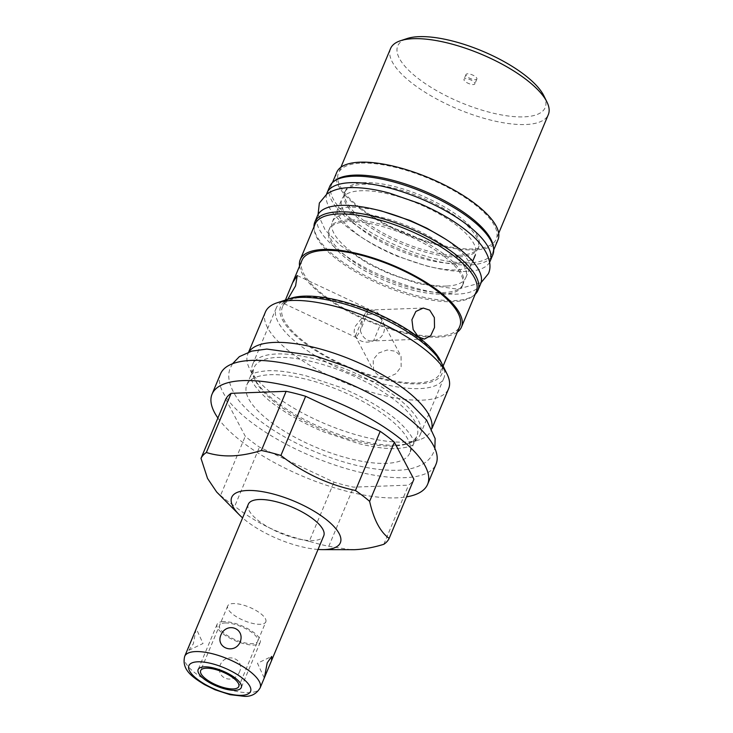 <?xml version="1.0" encoding="UTF-8"?>
<svg xmlns="http://www.w3.org/2000/svg" width="733" height="733" viewBox="0 0 733 733"><rect width="100%" height="100%" fill="white"/><g stroke="black" fill="none" stroke-linecap="round" stroke-linejoin="round"><path stroke-width="0.55" stroke-dasharray="3.67 2.75" d="M326.606 194.126A88.409 30.841 -157.3 0 0 372.886 244.025A88.409 30.841 -157.3 0 0 466.49 271.43A88.409 30.841 22.7 0 0 489.598 262.304M455.963 263.358A72.338 25.234 22.7 0 1 378.136 240.25A72.338 25.234 22.7 0 1 341.853 199.138A72.338 25.234 22.7 0 1 361.204 190.745A72.338 25.234 22.7 0 1 439.03 213.853A72.338 25.234 22.7 0 1 475.323 254.965A72.338 25.234 22.7 0 1 455.963 263.358M329.731 186.466A88.409 30.841 -157.3 0 0 374.077 236.722A88.409 30.841 -157.3 0 0 469.202 264.961A88.409 30.841 22.7 0 0 492.851 254.708M458.666 256.889A72.338 25.234 22.7 0 1 380.848 233.79A72.338 25.234 22.7 0 1 344.556 192.669A72.338 25.234 22.7 0 1 363.907 184.276A72.338 25.234 22.7 0 1 441.733 207.384A72.338 25.234 22.7 0 1 478.026 248.496A72.338 25.234 22.7 0 1 458.666 256.889M446.47 286.062A72.338 25.234 22.7 0 1 368.644 262.955A72.338 25.234 22.7 0 1 332.351 221.842A72.338 25.234 22.7 0 1 351.712 213.45A72.338 25.234 22.7 0 1 429.538 236.557A72.338 25.234 22.7 0 1 465.821 277.67A72.338 25.234 22.7 0 1 446.47 286.062M462.441 285.751A72.338 25.234 -157.3 0 1 443.089 294.144A72.338 25.234 22.7 0 1 365.263 271.036A72.338 25.234 22.7 0 1 328.97 229.924A72.338 25.234 22.7 0 1 348.331 221.531A72.338 25.234 -157.3 0 1 426.157 244.63A72.338 25.234 -157.3 0 1 462.441 285.751L463.119 284.138A72.338 25.234 22.7 0 1 443.767 292.531A72.338 25.234 22.7 0 1 365.941 269.423A72.338 25.234 22.7 0 1 329.648 228.302A72.338 25.234 22.7 0 1 349.009 219.909A72.338 25.234 22.7 0 1 426.826 243.017A72.338 25.234 22.7 0 1 463.119 284.138M459.344 255.276A72.338 25.234 22.7 0 1 381.517 232.169A72.338 25.234 22.7 0 1 345.234 191.056A72.338 25.234 22.7 0 1 364.585 182.664A72.338 25.234 -157.3 0 1 442.411 205.771A72.338 25.234 -157.3 0 1 478.704 246.884A72.338 25.234 -157.3 0 1 459.344 255.276M480.656 283.873A88.409 30.841 22.7 0 1 456.998 294.135A88.409 30.841 -157.3 0 1 361.873 265.887A88.409 30.841 -157.3 0 1 317.526 215.639M475.186 294.272A88.409 30.841 22.7 0 1 454.295 300.594A88.409 30.841 -157.3 0 1 364.887 275.461A88.409 30.841 -157.3 0 1 313.962 226.827M476.322 291.56A87.383 30.484 22.7 0 1 452.939 301.694A87.383 30.484 22.7 0 1 358.932 273.785A87.383 30.484 22.7 0 1 315.089 224.115M493.391 247.177A87.383 30.484 22.7 0 1 492.585 252.693A87.383 30.484 22.7 0 1 469.202 262.826A87.383 30.484 22.7 0 1 375.186 234.917A87.383 30.484 22.7 0 1 331.353 185.247A87.383 30.484 22.7 0 1 334.715 180.794M497.991 239.764A87.383 30.484 22.7 0 1 474.608 249.898A87.383 30.484 22.7 0 1 380.592 221.989A87.383 30.484 22.7 0 1 336.759 172.319M457.337 332.095A87.383 30.484 22.7 0 1 438.105 337.171A87.383 30.484 22.7 0 1 351.803 313.403A87.383 30.484 22.7 0 1 299.559 266.088M361.369 163.12A85.514 29.833 22.7 0 1 453.37 190.433A85.514 29.833 22.7 0 1 496.268 239.04A85.514 29.833 22.7 0 1 473.381 248.963A85.514 29.833 -157.3 0 1 381.38 221.65A85.514 29.833 -157.3 0 1 338.481 173.043A85.514 29.833 -157.3 0 1 361.369 163.12M390.533 48.607A85.514 29.833 -157.3 0 0 433.432 97.214A85.514 29.833 -157.3 0 0 525.433 124.528A85.514 29.833 -157.3 0 0 548.321 114.605M543.877 95.803A79.906 27.881 22.7 0 1 523.793 116.868A79.906 27.881 -157.3 0 1 425.827 83.983A79.906 27.881 -157.3 0 1 407.044 38.565M475.314 79.714A5.891 2.052 -157.3 0 0 476.89 79.027A5.891 2.052 -157.3 0 0 473.93 75.682A5.891 2.052 -157.3 0 0 467.599 73.804A5.891 2.052 -157.3 0 0 466.023 74.482A5.891 2.052 -157.3 0 0 468.973 77.835A5.891 2.052 -157.3 0 0 475.314 79.714M473.28 84.561A5.891 2.052 -157.3 0 0 474.856 83.874A5.891 2.052 -157.3 0 0 471.905 80.529A5.891 2.052 -157.3 0 0 465.574 78.651A5.891 2.052 -157.3 0 0 463.998 79.329A5.891 2.052 -157.3 0 0 466.948 82.682A5.891 2.052 -157.3 0 0 473.28 84.561M301.978 260.307A85.514 29.833 -157.3 0 0 344.876 308.914A85.514 29.833 -157.3 0 0 436.877 336.227A85.514 29.833 22.7 0 0 459.765 326.304M305.322 297.085A85.514 29.833 -157.3 0 0 282.443 307.008A85.514 29.833 -157.3 0 0 325.342 355.615A85.514 29.833 -157.3 0 0 417.343 382.928A85.514 29.833 22.7 0 0 440.221 373.015A85.514 29.833 22.7 0 0 397.323 324.407A85.514 29.833 22.7 0 0 305.322 297.085M401.153 366.766L401.052 356.302L395.481 351.244L387.116 349.998L378.659 353.04L373.161 359.628L373.601 370.77L379.474 376.386L387.766 377.477L395.857 373.748L401.153 366.766M287.748 299.284L284.028 303.609L285.412 300.054M440.533 360.838A87.383 30.484 22.7 0 1 418.57 383.872A87.383 30.484 22.7 0 1 311.443 347.909A87.383 30.484 22.7 0 1 290.891 298.239M265.419 311.992A99.303 34.643 -157.3 0 0 291.138 352.72A99.303 34.643 -157.3 0 0 422.061 400.154A99.303 34.643 -157.3 0 0 448.633 388.637M248.927 351.95A99.303 34.643 -157.3 0 0 247.873 353.929A99.303 34.643 -157.3 0 0 249.477 368.58A99.303 34.643 -157.3 0 0 273.601 394.656A99.303 34.643 -157.3 0 0 404.524 442.091A99.303 34.643 -157.3 0 0 419.533 439.718A99.303 34.643 -157.3 0 0 431.086 430.573A99.303 34.643 -157.3 0 0 431.764 428.429M255.46 380.693A88.317 30.813 22.7 0 0 312.936 425.406A88.317 30.813 22.7 0 0 393.355 446.076A88.317 30.813 -157.3 0 0 406.705 443.96A88.317 30.813 -157.3 0 0 416.985 435.823A88.317 30.813 -157.3 0 0 372.685 385.622A88.317 30.813 -157.3 0 0 277.66 357.411A88.317 30.813 22.7 0 0 254.03 367.664A88.317 30.813 22.7 0 0 255.46 380.693L249.477 368.58M409.756 453.122A88.317 30.813 -157.3 0 1 386.126 463.366A88.317 30.813 22.7 0 1 291.102 435.155A88.317 30.813 22.7 0 1 246.801 384.953A88.317 30.813 22.7 0 1 270.431 374.71A88.317 30.813 -157.3 0 1 365.446 402.921A88.317 30.813 -157.3 0 1 409.756 453.122L416.985 435.823M220.505 373.949A116.822 40.755 -157.3 0 0 250.768 421.86A116.822 40.755 -157.3 0 0 362.23 472.785A116.822 40.755 -157.3 0 0 436.053 464.117M217.903 417.984A116.822 40.755 -157.3 0 0 242.321 442.063A116.822 40.755 -157.3 0 0 406.522 496.882M225.755 399.219L245.28 436.263A102.244 35.67 22.7 0 0 259.455 447.13L334.01 482.167A102.244 35.67 -157.3 0 0 353.526 487.152L408.547 485.145A102.244 35.67 -157.3 0 0 413.898 479.254M216.675 492.035L220.541 495.426L245.28 436.263M383.808 544.298L408.547 485.145M351.153 549.741L328.787 546.305A102.244 35.67 22.7 0 1 309.262 541.33L334.01 482.167M328.787 546.305L353.526 487.152M220.541 495.426A102.244 35.67 -157.3 0 0 234.716 506.283L259.455 447.13M309.262 541.33C281.976 535.466 257.118 523.793 234.716 506.283M318.04 549.457A58.878 20.542 22.7 0 1 242.605 517.892M248.304 504.258A40.892 14.266 -157.3 0 0 268.819 527.503A40.892 14.266 -157.3 0 0 312.808 540.56A40.892 14.266 -157.3 0 0 323.748 535.814M196.068 629.125L193.32 643.849L188.812 650.299L188.995 646.039M239.664 671.575C233.891 685.309 215.026 678.474 220.367 664.584C226.121 651.958 244.987 658.793 239.664 671.575M265.804 621.905A20.652 7.202 22.7 0 0 255.441 610.158A20.652 7.202 22.7 0 0 233.222 603.561A20.652 7.202 -157.3 0 0 227.697 605.962A20.652 7.202 -157.3 0 0 238.06 617.699A20.652 7.202 -157.3 0 0 260.279 624.296A20.652 7.202 22.7 0 0 265.804 621.905L238.766 686.546M382.104 320.394A15.512 13.386 -27.8 0 0 363.852 315.74A15.512 1.787 115.2 0 1 368.699 309.115A15.512 1.787 115.2 0 1 368.855 310.242L360.343 330.574L363.128 317.627C364.759 313.724 366.665 311.268 368.855 310.242A15.512 11.6 -92.1 0 1 370.66 309.986A15.512 11.6 -92.1 0 1 376.835 312.075A15.512 11.6 -92.1 0 1 382.104 320.394C384.642 325.031 385.091 329.3 383.451 333.194C381.829 337.098 378.54 339.608 373.601 340.735A15.512 11.6 -92.1 0 1 371.796 340.992A15.512 11.6 -92.1 0 1 365.611 338.903A15.512 11.6 -92.1 0 1 360.343 330.574A15.512 1.787 115.2 0 1 355.496 337.198A15.512 1.787 115.2 0 1 355.349 336.081A15.512 13.386 -27.8 0 0 373.601 340.735L382.104 320.394L401.052 356.302M355.349 336.081L363.852 315.74L355.468 326.066C353.828 329.969 353.792 333.304 355.349 336.081L373.601 370.77M395.921 445.16A90.846 31.693 -157.3 0 0 420.229 434.623A90.846 31.693 -157.3 0 0 374.655 382.983A90.846 31.693 -157.3 0 0 276.927 353.966A90.846 31.693 -157.3 0 0 252.619 364.503A90.846 31.693 -157.3 0 0 298.184 416.142A90.846 31.693 -157.3 0 0 395.921 445.16M444.134 369.075A90.846 31.693 22.7 0 1 443.886 378.054A90.846 31.693 22.7 0 1 419.578 388.6A90.846 31.693 22.7 0 1 321.851 359.582A90.846 31.693 22.7 0 1 276.277 307.942A90.846 31.693 22.7 0 1 282.498 301.455M223.336 621.593A23.364 8.155 -157.3 0 0 217.087 624.305A23.364 8.155 -157.3 0 0 228.806 637.591A23.364 8.155 -157.3 0 0 253.939 645.049A23.364 8.155 -157.3 0 0 260.197 642.337A23.364 8.155 -157.3 0 0 248.469 629.061A23.364 8.155 -157.3 0 0 223.336 621.593M225.113 622.958A20.652 7.202 22.7 0 1 252.344 632.826A20.652 7.202 22.7 0 1 252.17 643.693A20.652 7.202 22.7 0 1 224.93 633.825A20.652 7.202 22.7 0 1 225.113 622.958M184.698 656.328A40.892 14.266 22.7 0 0 205.203 679.573A40.892 14.266 22.7 0 0 249.193 692.63A40.892 14.266 -157.3 0 0 260.133 687.884M332.351 221.842L341.853 199.138M328.97 229.924L329.648 228.302M344.556 192.669L345.234 191.056M465.821 277.67L472.666 261.305M478.026 248.496L478.704 246.884M331.353 185.247L332.489 182.535M498.687 233.259L496.268 239.04M340.9 167.252L338.481 173.043M476.89 79.027L474.856 83.874M466.023 74.482L463.998 79.329M492.585 252.693L493.712 249.98M284.34 302.482L282.443 307.008M443.126 366.079L440.221 373.015M431.884 428.677L431.086 430.573M248.661 352.042L247.873 353.929M406.705 443.96L419.533 439.718M246.801 384.953L254.03 367.664M227.697 605.962L200.659 670.603M188.812 650.299L203.032 643.501L196.316 628.832M264.192 677.888L257.485 663.228L271.696 656.429M424.398 339.067L371.796 340.992M284.028 303.609L355.496 337.198M297.231 275.526L368.699 309.115M423.262 308.062L370.66 309.986M413.678 443.749L413.76 442.256C413.833 437.454 402.802 423.161 386.529 412.285C373.28 402.958 357.887 394.638 340.35 387.326L306.238 375.882C291.019 372.062 278.155 370.348 267.646 370.724C248.469 372.483 250.979 376.304 250.723 375.58L250.64 377.064C250.558 381.875 261.589 396.159 277.862 407.035C291.111 416.371 306.504 424.691 324.041 431.994L358.153 443.447C373.372 447.258 386.236 448.981 396.745 448.596C416.811 446.681 412.871 443.117 413.678 443.749M232.517 363.76L230.721 367.215C226.607 375.397 228.943 386.034 237.721 399.119C248.441 413.128 265.309 426.404 288.316 438.957C308.098 449.659 328.604 457.896 349.843 463.677C367.755 468.488 383.661 470.687 397.543 470.265C408.473 470.045 417.572 467.553 424.847 462.807C428.805 460.095 431.746 456.531 433.679 452.114L434.871 448.404M374.911 209.427L350.502 206.88C334.275 208.52 337.455 211.315 337.107 210.49L337.611 213.312C338.435 217.609 345.39 224.866 358.474 235.091C369.524 242.999 382.489 250.054 397.35 256.248L426.56 265.96C438.636 268.901 448.843 270.23 457.172 269.918C474.086 268.141 469.697 265.658 470.568 266.317L470.064 263.495L464.465 255.066L449.21 241.716L444.784 238.656M318.076 214.503L325.214 230.08L339.993 245.161L368.387 263.825L388.756 273.528L418.25 283.689L457.868 289.159L481.068 282.681M443.886 378.054L420.229 434.623M276.277 307.942L252.619 364.503M217.087 624.305L198.157 669.559M260.197 642.337L241.267 687.591"/><path stroke-width="1.1" d="M489.598 262.304A88.409 30.841 22.7 0 0 490.148 261.168A88.409 30.841 22.7 0 0 445.801 210.912A88.409 30.841 22.7 0 0 350.676 182.673A88.409 30.841 -157.3 0 0 327.019 192.935A88.409 30.841 -157.3 0 0 326.606 194.126M490.148 261.168L492.851 254.708A88.409 30.841 22.7 0 0 448.504 204.452A88.409 30.841 22.7 0 0 353.379 176.213A88.409 30.841 -157.3 0 0 329.731 186.466L327.019 192.935M477.953 290.341A88.409 30.841 22.7 0 0 433.597 240.085A88.409 30.841 22.7 0 0 338.481 211.846A88.409 30.841 -157.3 0 0 314.824 222.099L317.526 215.639A88.409 30.841 -157.3 0 1 341.184 205.377A88.409 30.841 22.7 0 1 436.3 233.616A88.409 30.841 22.7 0 1 480.656 283.873L477.953 290.341A88.409 30.841 22.7 0 1 475.186 294.272M314.824 222.099A88.409 30.841 -157.3 0 0 313.962 226.827M299.559 266.088A87.383 30.484 22.7 0 1 300.255 259.583L315.089 224.115A87.383 30.484 22.7 0 1 338.472 213.972A87.383 30.484 22.7 0 1 432.488 241.89A87.383 30.484 22.7 0 1 476.322 291.56L461.488 327.028A87.383 30.484 22.7 0 1 457.337 332.095M334.715 180.794A87.383 30.484 22.7 0 1 354.735 175.114A87.383 30.484 22.7 0 1 442.136 199.449A87.383 30.484 22.7 0 1 493.391 247.177M332.489 182.535L336.759 172.319A87.383 30.484 22.7 0 1 360.141 162.185A87.383 30.484 22.7 0 1 454.158 190.094A87.383 30.484 22.7 0 1 497.991 239.764L493.712 249.98M300.255 259.583A87.383 30.484 22.7 0 1 323.638 249.449A87.383 30.484 22.7 0 1 417.645 277.358A87.383 30.484 22.7 0 1 461.488 327.028M498.687 233.259L548.321 114.605A85.514 29.833 -157.3 0 0 546.937 101.988A85.514 29.833 -157.3 0 0 491.284 58.695A85.514 29.833 -157.3 0 0 413.421 38.684A85.514 29.833 -157.3 0 0 400.493 40.727A85.514 29.833 -157.3 0 0 390.533 48.607L340.9 167.252M400.493 40.727L407.044 38.565A79.906 27.881 -157.3 0 1 419.12 36.65A79.906 27.881 22.7 0 1 491.88 55.351A79.906 27.881 22.7 0 1 543.877 95.803L546.937 101.988M443.126 366.079L459.765 326.304A85.514 29.833 22.7 0 0 416.866 277.697A85.514 29.833 22.7 0 0 324.856 250.384A85.514 29.833 -157.3 0 0 301.978 260.307L292.586 282.773L297.231 275.526L295.582 285.87L287.748 299.284M285.412 300.054L292.586 282.773M418.479 336.969L413.146 329.575L411.919 319.716L415.858 311.443L423.262 308.062L429.703 310.141L434.348 317.572L434.513 327.477L430.683 335.741L424.398 339.067L418.479 336.969M276.973 302.848L290.891 298.239A87.383 30.484 22.7 0 1 304.103 296.15A87.383 30.484 22.7 0 1 383.661 316.601A87.383 30.484 22.7 0 1 440.533 360.838L447.029 373.986A99.303 34.643 -157.3 0 0 422.904 347.909A99.303 34.643 -157.3 0 0 291.981 300.475A99.303 34.643 -157.3 0 0 276.973 302.848A99.303 34.643 -157.3 0 0 265.419 311.992L248.661 352.042M431.884 428.677L448.633 388.637A99.303 34.643 -157.3 0 0 447.029 373.986M431.764 428.429A99.303 34.643 -157.3 0 0 405.367 389.846A99.303 34.643 -157.3 0 0 274.444 342.412A99.303 34.643 -157.3 0 0 248.927 351.95M406.522 496.882A116.822 40.755 -157.3 0 0 427.605 484.321L436.053 464.117A116.822 40.755 -157.3 0 0 405.789 416.207A116.822 40.755 -157.3 0 0 294.327 365.281A116.822 40.755 -157.3 0 0 220.505 373.949L212.057 394.152A116.822 40.755 -157.3 0 0 217.903 417.984M427.605 484.321A116.822 40.755 -157.3 0 0 397.341 436.41A116.822 40.755 -157.3 0 0 285.87 385.485A116.822 40.755 -157.3 0 0 212.057 394.152M206.358 452.49C214.393 455.037 222.951 456.164 232.031 455.871C241.148 455.495 250.933 453.7 261.379 450.483A102.244 35.67 22.7 0 1 280.904 455.459C303.315 472.968 328.164 484.641 355.45 490.496A102.244 35.67 -157.3 0 1 369.624 501.363C373.702 519.541 380.207 531.892 389.15 538.416L413.898 479.254L394.372 442.21A102.244 35.67 22.7 0 0 380.198 431.343L305.643 396.296A102.244 35.67 -157.3 0 0 286.127 391.321L231.106 393.328A102.244 35.67 -157.3 0 0 225.755 399.219L201.007 458.372A102.244 35.67 22.7 0 1 206.358 452.49L231.106 393.328M242.605 517.892A58.878 20.542 22.7 0 1 239.398 514.887L216.675 492.035L207.54 478.438L201.007 458.372M389.15 538.416A102.244 35.67 22.7 0 1 383.808 544.298C373.354 547.524 363.577 549.319 354.46 549.686L322.438 549.622A58.878 20.542 22.7 0 1 318.04 549.457M280.904 455.459L305.643 396.296M261.379 450.483L286.127 391.321M355.45 490.496L380.198 431.343M369.624 501.363L394.372 442.21M239.398 514.887A58.878 20.542 22.7 0 1 247.461 490.487A58.878 20.542 22.7 0 1 325.095 518.616A58.878 20.542 22.7 0 1 324.591 549.594A58.878 20.542 22.7 0 1 322.438 549.622M271.512 660.69L271.696 656.429L267.197 662.87L264.439 677.594L323.748 535.814A40.892 14.266 -157.3 0 0 303.233 512.578A40.892 14.266 -157.3 0 0 259.244 499.512A40.892 14.266 -157.3 0 0 248.304 504.258L184.698 656.328A40.892 14.266 22.7 0 1 195.638 651.582A40.892 14.266 -157.3 0 1 239.627 664.648A40.892 14.266 -157.3 0 1 260.133 687.884C256.577 693.803 251.392 696.616 244.575 696.35L229.988 694.664L215.007 689.753L204.47 684.595C192.944 677.338 181.298 670.035 184.698 656.328M220.844 635.154C215.529 647.926 234.395 654.761 240.14 642.145C245.482 628.245 226.616 621.41 220.844 635.154M206.184 668.203A20.652 7.202 -157.3 0 0 200.659 670.603A20.652 7.202 -157.3 0 0 211.022 682.341A20.652 7.202 -157.3 0 0 233.241 688.938A20.652 7.202 -157.3 0 0 238.766 686.546A20.652 7.202 -157.3 0 0 228.403 674.8A20.652 7.202 -157.3 0 0 206.184 668.203M282.498 301.455A90.846 31.693 22.7 0 1 300.585 297.406A90.846 31.693 22.7 0 1 387.885 320.898A90.846 31.693 22.7 0 1 444.134 369.075M204.406 666.847A23.364 8.155 -157.3 0 0 198.157 669.559A23.364 8.155 -157.3 0 0 209.876 682.835A23.364 8.155 -157.3 0 0 235.018 690.303A23.364 8.155 -157.3 0 0 241.267 687.591A23.364 8.155 -157.3 0 0 229.548 674.305A23.364 8.155 -157.3 0 0 204.406 666.847M241.597 695.342A33.416 11.655 22.7 0 1 197.543 679.381A33.416 11.655 22.7 0 1 197.828 661.798A33.416 11.655 -157.3 0 1 241.881 677.759A33.416 11.655 -157.3 0 1 241.597 695.342M472.666 261.305L475.323 254.965M264.439 677.594L260.133 687.884M232.517 363.76L239.352 356.659L251.712 351.125L266.858 349.055L314.558 355.652L350.127 367.911L376.084 380.363L409.949 402.948L426.67 420.211L435.127 438.554L434.871 448.404M444.784 238.656L426.991 228.275L410.324 220.56L381.114 210.847L374.911 209.427M481.068 282.681L488.334 273.748C493.547 263.165 486.226 246.297 467.681 231.637C454.433 220.89 438.178 211.434 418.919 203.279L389.425 193.109C374.563 189.123 361.36 187.3 349.806 187.639C340.763 187.822 333.176 189.874 327.055 193.805L319.341 203.059L318.076 214.503"/></g></svg>

